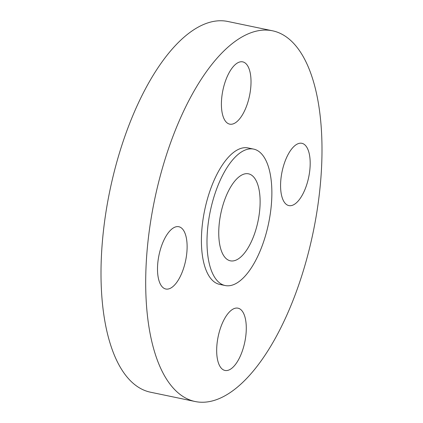 <?xml version="1.0" encoding="UTF-8"?>
<svg xmlns="http://www.w3.org/2000/svg" width="423" height="423" viewBox="0 0 423 423"><rect width="100%" height="100%" fill="white"/><g stroke="black" fill="none" stroke-linecap="round" stroke-linejoin="round"><path stroke-width="0.63" d="M242.807 114.184A31.81 13.594 101.8 0 0 251.019 81.729A31.81 13.594 101.8 0 0 242.702 61.864A31.81 13.594 101.8 0 0 229.615 71.825A31.81 13.594 101.8 0 0 221.403 104.275A31.81 13.594 101.8 0 0 229.721 124.145A31.81 13.594 101.8 0 0 242.807 114.184M154.929 353.057A189.356 80.92 101.8 0 0 195.204 401.527A189.356 80.92 101.8 0 0 296.412 291.458A189.356 80.92 101.8 0 0 312.761 79.26A189.356 80.92 101.8 0 0 272.486 30.789A189.356 80.92 101.8 0 0 171.278 140.859A189.356 80.92 101.8 0 0 154.929 353.057M253.652 149.108L248.063 147.939A69.684 29.779 101.8 0 0 210.823 188.447A69.684 29.779 101.8 0 0 204.806 266.538A69.684 29.779 101.8 0 0 219.627 284.372L225.21 285.541A69.684 29.779 101.8 0 0 262.456 245.033A69.684 29.779 101.8 0 0 268.473 166.942A69.684 29.779 101.8 0 0 253.652 149.108A69.684 29.779 101.8 0 0 216.407 189.61A69.684 29.779 101.8 0 0 210.39 267.701A69.684 29.779 101.8 0 0 225.21 285.541M185.57 234.865A31.81 13.594 101.8 0 0 178.802 226.723A31.81 13.594 101.8 0 0 161.798 245.213A31.81 13.594 101.8 0 0 159.053 280.867A31.81 13.594 101.8 0 0 165.821 289.009A31.81 13.594 101.8 0 0 182.821 270.514A31.81 13.594 101.8 0 0 185.57 234.865M224.888 318.133A31.81 13.594 101.8 0 0 216.671 350.582A31.81 13.594 101.8 0 0 224.988 370.453A31.81 13.594 101.8 0 0 238.075 360.491A31.81 13.594 101.8 0 0 246.286 328.037A31.81 13.594 101.8 0 0 237.975 308.171A31.81 13.594 101.8 0 0 224.888 318.133M282.125 197.446A31.81 13.594 101.8 0 0 288.888 205.594A31.81 13.594 101.8 0 0 305.892 187.098A31.81 13.594 101.8 0 0 308.637 151.45A31.81 13.594 101.8 0 0 301.874 143.307A31.81 13.594 101.8 0 0 284.869 161.798A31.81 13.594 101.8 0 0 282.125 197.446M272.486 30.789L227.796 21.473A189.356 80.92 101.8 0 0 126.588 131.542A189.356 80.92 101.8 0 0 110.239 343.74A189.356 80.92 101.8 0 0 150.514 392.211L195.204 401.527M257.951 185.195A44.436 18.987 101.8 0 0 248.497 173.821A44.436 18.987 101.8 0 0 224.75 199.651A44.436 18.987 101.8 0 0 220.912 249.448A44.436 18.987 101.8 0 0 230.366 260.822A44.436 18.987 101.8 0 0 254.112 234.992A44.436 18.987 101.8 0 0 257.951 185.195"/></g></svg>
